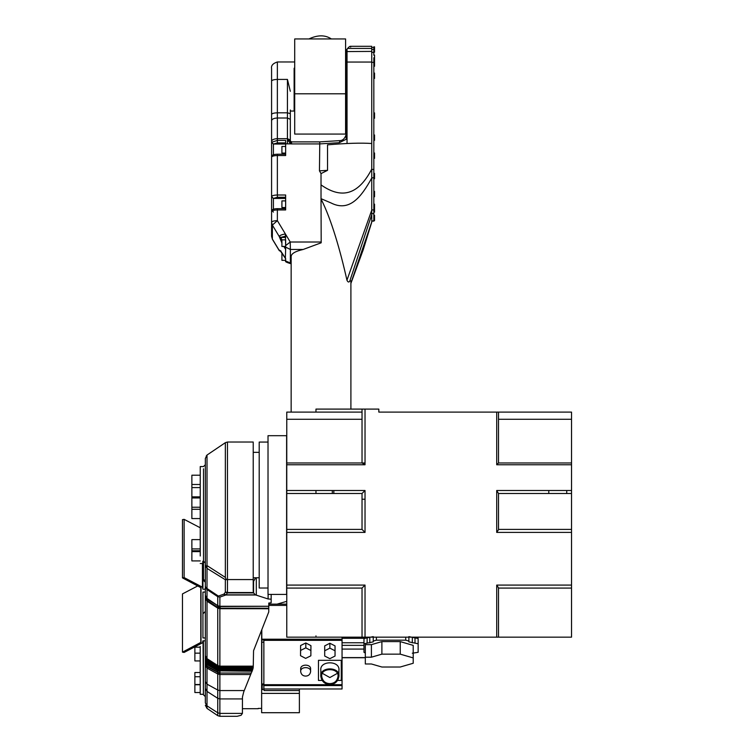 <?xml version="1.0" encoding="UTF-8"?>
<svg xmlns="http://www.w3.org/2000/svg" width="754" height="754" viewBox="0 0 754 754"><rect width="100%" height="100%" fill="white"/><g stroke="black" fill="none" stroke-linecap="round" stroke-linejoin="round"><path stroke-width="1.13" d="M566.744 490.505L566.744 493.502M548.789 490.505L548.789 493.502M268.019 588.026L259.206 588.026L259.206 442.07L268.019 442.07M259.206 515.048L259.206 452.334L253.221 452.334M286.614 515.048L286.614 594.416L268.019 594.416L268.019 435.689L286.614 435.689L286.614 577.903L286.765 447.584M571.532 532.409L496.716 532.409L498.507 529.666L498.507 493.502L571.532 493.502L571.532 637.158L362.033 637.158L362.033 588.073L286.765 588.073L286.765 637.158L362.033 637.158M365.03 637.158L365.03 585.085L362.033 588.073M286.765 419.281L286.765 412.099L362.033 412.099L362.033 419.281L286.765 419.281L286.765 493.502L362.033 493.502L362.033 529.412L365.03 532.409L365.03 490.505L362.033 493.502L362.033 529.412L286.765 529.412L286.765 588.073M498.507 637.158L498.507 587.828L496.716 585.085L496.716 637.158M571.532 462.975L498.507 462.975L498.507 419.281L571.532 419.281L571.532 493.502L498.507 493.502L496.716 490.505L496.716 532.409M378.828 412.099L378.828 409.102L378.828 412.099L571.532 412.099L571.532 419.281M332.307 490.505L332.307 493.502M315.964 637.158L315.964 635.886M315.964 493.502L315.964 490.505L315.964 493.502M362.033 412.099L362.033 409.102L378.828 409.102M362.033 409.102L315.964 409.102L315.964 412.099M498.507 419.281L498.507 412.099M362.033 493.502L286.765 493.502L286.765 529.412M362.033 419.281L362.033 462.975L286.765 462.975M365.03 462.975L362.033 462.975L365.03 464.766L365.03 409.102M498.507 462.975L496.716 464.766L496.716 412.099M365.03 499.223L362.033 499.223M571.532 529.412L498.507 529.412M571.532 588.073L498.507 588.073M203.052 694.293L200.206 694.293L200.206 646.404M200.244 468.818L200.244 482.532M200.244 501.297L200.244 509.289L191.874 509.289L191.874 475.209L200.244 475.209L200.244 484.492L191.874 484.492M191.874 509.289L191.874 518.573L200.244 518.573L200.244 546.725M200.244 556L200.244 466.566L203.505 466.566L205.333 464.737M191.874 496.858L200.244 496.858L200.244 484.492M203.429 640.825L203.429 694.754L203.052 640.825M205.333 458.489L205.333 564.275M205.333 661.682L207.011 664.246L205.333 660.721L207.011 663.313L205.333 659.807L207.011 662.417L205.333 658.939L207.011 661.644L205.333 658.157L207.011 660.4L205.333 657.431L207.011 660.297L207.011 659.439L217.746 666.187L217.746 665.546L207.011 658.638L205.333 655.631L205.333 663.652L207.011 666.659L205.333 663.652L205.333 661.682L207.011 664.585L217.746 670.843L252.1 671.23L251.271 673.03L220.102 673.03L219.876 673.539L207.011 666.659L207.011 684.151L205.333 681.588L205.333 688.393L207.011 691.399L217.746 698.308L217.746 690.042L207.011 684.151L207.011 708.402L217.746 715.65L217.746 712.784L207.011 705.876L205.333 702.869L205.333 564.614L206.247 566.895L207.011 565.585L225.352 577.413L225.352 442.909M205.333 702.869L205.333 688.393M205.333 655.631L205.333 640.825L202.939 640.825L202.44 642.87L184.127 652.436L182.468 652.144L201.026 642.304L201.026 587.724L182.468 577.884L184.127 577.592L202.44 587.159L202.939 589.204L205.333 589.204M202.788 561.315L203.505 561.278L203.505 580.439L202.788 580.439L202.788 579.326L203.505 579.326L205.333 581.07L205.333 582.192M205.333 467.084L205.333 563.012L203.505 561.278L203.505 468.818M251.271 673.03L243.74 691.852L242.449 697.016L242.411 713.397L241.082 715.301L237.133 716.3L219.876 716.3L219.876 713.397L217.746 712.784L217.746 698.308L219.876 698.93L219.876 690.57L217.746 690.042L217.746 672.219L220.102 673.03M253.221 442.589L253.221 590.976L253.57 592.87L255.352 594.84L268.104 598.978L271.167 599.194L271.167 594.416M253.221 581.956L255.653 577.762M253.57 581.108L253.58 592.898L227.482 592.898L225.333 592.21L223.985 594.095L218.406 596.084L218.49 596.81L217.746 596.678L217.746 605.613L220.328 606.555L219.876 608.704L207.011 600.863L205.333 597.488L207.011 600.363L207.011 589.553L217.746 596.678M253.221 579.562L227.472 579.562L227.472 442.589M225.333 592.21L225.352 579.732L227.472 579.562L227.463 592.898L225.795 595L223.665 594.227M255.352 594.84L226.162 594.84M255.729 595L225.795 595L219.876 597.093L218.49 596.81M271.167 599.194L271.167 602.785L268.782 603.04L268.782 606.282L219.97 606.282M268.782 606.282L220.328 606.555M268.782 606.555L268.782 608.224L220.291 608.224M268.782 608.224L268.763 611.928L253.551 650.73L253.24 666.988L220.074 666.988L219.876 666.159L217.746 665.546L217.746 607.394L219.876 607.969M268.782 608.742L219.876 608.704M252.1 671.23L253.193 667.667L219.932 667.667L217.746 667.007L219.876 667.724L219.876 671.032M253.193 667.667L253.24 666.988M220.074 666.988L217.746 666.545L219.876 666.725M253.09 668.317L219.989 668.317M252.92 668.986L220.045 668.986M252.703 669.684L220.074 669.684M252.43 670.429L220.045 670.429M220.017 671.23L219.876 672.7M206.247 456.047L207.011 455.105L207.011 565.585M206.247 566.895L207.011 568.384L225.352 579.732M207.011 524.954L207.011 588.516L206.332 588.704L205.333 586.188M219.876 606.395L217.746 605.782L207.011 598.629L205.333 595.66L207.011 598.987L217.746 605.669L207.011 598.469L205.333 595.311L207.011 598.412L217.746 605.669L219.876 606.32M206.332 588.704L207.011 589.553M219.876 606.829L217.746 606.141L217.746 607.394L207.011 600.363L207.011 659.439L205.333 656.668L207.011 659.759L217.746 666.545L207.011 660.4L217.746 667.62L219.876 668.195M226.143 579.336L225.352 577.413M226.087 594.84L223.985 594.095M219.876 668.449L217.746 667.827L207.011 660.956L217.746 667.827L207.011 661.974L217.746 668.572L219.876 668.798M219.876 669.194L217.746 668.902L207.011 662.417L217.746 669.326L219.876 669.439M219.876 669.948L217.746 669.675L207.011 663.313L217.746 670.052L219.876 670.212M219.876 671.446L217.746 670.843L217.746 672.219L207.011 666.084L207.011 664.246L217.746 670.504L219.876 670.664M202.788 579.326L202.788 561.278L202.788 563.53L200.244 563.53M205.333 592.088L202.939 592.088L202.939 637.941L205.333 637.941M182.468 577.884L182.468 519.647L184.127 519.355L200.244 527.772M182.468 652.144L182.468 593.907L197.812 585.896M202.939 592.088L202.939 637.941M202.939 640.825L202.939 642.304M201.026 587.724L201.026 642.304M184.127 519.355L184.127 577.592M202.939 580.439L202.939 587.724M200.244 560.91L191.874 560.91L191.874 539.628L200.244 539.628M194.881 680.278L194.881 672.502L200.206 672.502M200.206 660.938L194.881 660.938L194.881 647.168L200.206 647.168M200.206 684.509L194.881 684.509L194.881 676.734L200.206 676.734M200.206 692.53L194.881 692.53L194.881 684.745L200.206 684.745M261.638 712.709L261.638 630.099L261.638 689.816L264.013 688.977L264.013 690.541L299.385 690.541L299.385 712.709L261.638 712.709M261.638 706.055L261.638 708.402L258.217 708.402M277.067 604.143L286.765 601.334M337.707 680.438L341.27 680.438L341.27 660.316L318.461 660.316L318.461 680.438L322.033 680.438M320.827 676.451L320.827 670.372C319.357 660.306 340.384 660.306 338.914 670.372L338.914 676.451C340.384 666.385 319.357 666.385 320.827 676.451C321.76 681.569 324.776 684.236 329.866 684.425C334.964 684.236 337.971 681.569 338.914 676.451M342.052 640.334L342.052 688.977L263.862 688.977L263.862 640.334L342.052 640.334L342.052 639.204L263.862 639.204L263.862 640.334M310.94 645.66L305.813 642.964L300.601 645.528L300.526 655.688L305.653 658.383L310.855 655.81L310.94 645.66M341.27 660.316L318.461 660.316M300.705 671.748L300.705 669.279C299.904 663.774 311.393 663.774 310.591 669.279L310.591 671.748C311.393 666.253 299.904 666.253 300.705 671.748C301.223 674.547 302.872 675.999 305.653 676.102C308.433 675.999 310.073 674.547 310.591 671.748M335.04 645.886L329.866 643.256L324.701 645.886L324.701 656.046L329.866 658.676L335.04 656.046L335.04 645.886M299.385 688.977L299.385 690.541M299.385 701.192L299.385 693.388L261.638 693.388M263.862 684.001L261.808 684.001L261.808 684.877L263.862 684.877M261.808 684.001L261.808 642.191L263.862 642.191M261.808 642.191L261.808 639.901L264.013 639.901M261.808 639.901L261.808 639.204L263.862 639.204M412.315 653.209L418.15 652.304L418.15 643.784L408.875 641.871L408.875 641.089L405.727 640.174L376.397 640.174L373.249 641.089L373.249 641.871L363.975 643.784L363.975 652.304L365.322 653.049M381.892 641.607L371.411 644.651L365.322 644.651L365.322 663.982L371.411 663.982L381.892 667.017L400.233 667.017L413.211 663.256L413.211 645.377L400.233 641.607L381.892 641.607L381.892 654.152L371.411 657.196L371.411 644.651M364.125 638.261L364.125 637.158M417.999 638.261L417.999 637.158M373.249 636.63L363.975 638.544L363.975 643.784M418.15 643.784L418.15 638.544L408.875 636.63M373.249 637.158L373.249 641.089M408.875 637.158L408.875 641.089M413.211 657.922L400.233 654.152L400.233 641.607M400.233 654.152L381.892 654.152M371.411 657.196L365.322 657.196M261.808 639.204L261.808 629.656M342.052 637.158L342.052 639.204M335.04 650.777L329.866 648.148L329.866 643.256M329.866 648.148L324.701 650.777M310.94 650.551L305.813 647.856L305.813 642.964M305.813 647.856L300.601 650.419L300.601 645.528M300.601 650.419L300.526 655.688M329.866 683.624C334.446 683.444 337.161 681.06 337.999 676.451C339.319 667.394 320.412 667.394 321.732 676.451C322.58 681.06 325.294 683.444 329.866 683.624M322.495 673.416L329.866 677.554L337.236 673.416M373.833 57.756L373.833 220.573M373.833 82.497L373.833 78.435L374.531 78.435L374.531 73.053L373.833 73.053M374.531 55.165L373.833 55.042L373.833 52.365L373.833 55.221M373.833 47.681L373.833 52.365L371.741 52.365M283.758 246.304L285.653 249.395L285.653 247.133L290.365 249.47L290.243 242.015L285.653 245.568L285.653 247.133L285.653 239.857L281.911 239.857L281.911 246.492L285.653 246.492M285.653 245.568L285.389 233.966C281.685 234.598 279.64 235.446 279.244 236.511L272.364 225.088L277.359 220.649L277.359 209.951C273.881 210.064 271.949 210.62 271.581 211.629C271.299 209.744 273.221 208.754 277.359 208.66L277.359 209.951L285.653 209.951L285.653 195.003L277.359 195.003L277.359 155.522C273.881 155.626 271.949 156.182 271.581 157.19L271.581 155.814M271.581 211.629L271.581 222.326C271.949 221.318 273.881 220.762 277.359 220.649L285.389 233.966L285.653 237.444L280.827 237.444L281.911 239.942M285.653 260.196L285.653 258.443L285.653 260.988L291.157 263.325M283.824 255.757L285.653 258.773L285.653 260.988M285.653 197.275L277.359 197.275L273.41 198.415L285.653 198.481L285.653 200.894L281.911 200.894L281.911 207.529L285.653 207.529L285.653 208.66L277.359 208.66M273.41 198.415L271.581 196.671L271.581 157.19C271.299 155.315 273.221 154.325 277.359 154.221L277.359 155.522L285.653 155.522L285.653 140.423L277.359 140.423L277.359 138.679L287.434 138.679L287.434 118.001L290.318 119.339L290.318 140.941L287.434 139.707L287.434 138.679L287.434 143.854M285.653 142.902L277.359 142.902L273.41 144.042L285.653 144.042L285.653 146.455L281.911 146.455L281.911 153.09L285.653 153.09L285.653 154.221L277.359 154.221M371.741 47.078L371.741 222.204L363.258 249.64L350.902 283.4M345.586 95.485L346.171 95.485L346.171 139.292L346.171 62.092L347.038 62.045L347.038 143.505M346.171 82.761L346.171 69.227M346.171 62.092L346.171 50.198L347.622 48.435L371.741 48.435M294.126 68.228L294.126 111.045L290.318 111.045L290.318 143.75M273.41 155.447L273.41 144.052L271.581 142.308L271.581 141.347C271.949 139.735 273.881 138.849 277.359 138.679L277.359 112.817L287.434 112.817L290.318 113.656L290.318 119.339M290.318 113.656L290.318 109.999M291.157 412.099L291.157 256.398C291.412 253.551 295.408 251.242 303.165 249.47L321.185 242.797L321.025 198.67L331.072 202.977C349.338 212.242 361.138 197.359 371.741 178.038M350.902 409.102L350.902 280.874L349.809 281.025C348.885 282.562 347.933 282.288 346.953 280.215C340.374 250.78 331.232 219.018 321.185 199.339M327.538 170.338L321.025 173.599L319.46 170.847L327.538 170.338L327.528 144.834C346.651 143.213 361.383 142.77 371.741 143.505M319.771 142.006L319.46 170.847M371.741 210.159L346.953 280.215M347.038 49.123L347.038 62.045L371.741 62.045M350.667 47.078C350.619 45.73 349.602 46.182 347.622 48.435M321.025 173.599L321.025 198.67M285.653 261.167C284.955 261.572 286.529 262.373 290.365 263.58L290.365 249.47L303.165 249.47M285.653 143.854L290.724 143.854L287.434 139.707M290.318 91.3L287.434 79.415L277.359 79.415L277.359 61.969C272.929 63.411 271.006 65.607 271.581 68.548M273.41 144.042L271.581 142.289L271.581 157.247M271.581 141.347L271.581 68.539M280.827 251.355L279.319 250.714L272.411 239.282L271.581 236.294L271.581 210.243L273.41 212.072M277.359 197.275L277.359 195.003C273.881 195.107 271.949 195.663 271.581 196.671L271.581 211.685M271.581 142.289L277.359 140.423L277.359 142.902M346.171 139.292L339.319 142.685L339.931 140.734M346.171 134.429C344.908 138.519 342.768 140.583 339.752 140.621L319.687 141.884L291.525 141.884L290.318 140.941M339.319 142.685L319.46 143.929L291.525 143.929L290.724 143.854L291.289 141.978M281.016 251.035L280.29 250.846L285.361 258.302L285.653 248.509M285.653 260.337L281.911 260.337L281.911 253.702L282.514 253.702M374.531 206.888L374.531 212.166L373.833 212.166M374.531 204.259L374.531 206.775L373.833 206.775M374.531 215.38L374.531 220.649L373.833 220.649M374.531 191.488L374.531 196.756L373.833 196.756M374.531 153.1L374.531 158.368L373.833 158.368M374.531 112.987L374.531 118.255L373.833 118.255M374.531 55.042L374.531 66.286L373.833 66.286M374.531 61.008L373.833 60.895M374.531 46.965L374.531 52.233L373.833 52.233M374.531 135.089L374.531 140.367L373.833 140.367M374.531 173.486L374.531 178.755L373.833 178.755M345.586 38.944L294.71 38.944L294.71 134.071L345.586 134.071L345.586 38.944M294.71 93.798L345.586 93.798M308.933 38.944C317.698 34.825 325.172 34.825 331.364 38.944M333.824 490.505L333.824 493.502M365.03 585.085L286.765 585.085M365.03 532.409L286.765 532.409M365.03 490.505L286.765 490.505M365.03 464.766L286.765 464.766M571.532 464.766L496.716 464.766M571.532 490.505L496.716 490.505M571.532 585.085L496.716 585.085M256.294 595.189L256.294 577.762M268.104 598.978L268.104 594.416M244.268 690.57L219.876 690.57L219.876 673.539M242.449 698.93L219.876 698.93L219.876 713.397L242.411 713.397M253.457 592.54L227.472 592.54L225.352 591.918M219.876 597.093L219.876 606.254M205.333 598.214L207.011 601.211L217.746 608.12L219.876 608.742L219.876 666.159L253.24 666.159M250.658 674.519L219.876 674.519L217.746 673.982L207.011 668.091L205.333 665.528M207.011 588.516L218.406 596.084M200.781 587.451L200.781 642.578M202.44 563.53L202.44 587.159M342.052 684.698L263.862 684.698M262.194 684.877L262.194 689.816M369.809 642.87L369.809 637.158M367.123 642.87L367.123 637.158M415.002 642.87L415.002 637.158M412.315 642.87L412.315 637.158M376.397 637.158L376.397 640.174M405.727 637.158L405.727 640.174M363.975 649.081L342.052 649.081M365.322 657.592L342.052 657.592M364.125 637.507L342.052 637.507M364.097 638.289L342.052 638.289M363.975 642.766L342.052 642.766M363.975 645.339L342.052 645.339M286.765 605.415L268.782 605.415M342.052 685.565L263.862 685.565M346.171 51.574L371.741 51.404M371.741 214.645L349.809 281.025M371.741 221.949L350.902 283.108M371.741 169.113C359.696 192.308 343.692 200.866 321.025 184.89M285.653 234.39L290.243 242.015L321.185 242.015M271.581 120.668C271.949 119.066 273.881 118.171 277.359 118.001L287.434 118.001L287.434 79.415M271.581 114.485C271.949 113.486 273.881 112.921 277.359 112.817L277.359 79.415C273.881 79.519 271.949 80.075 271.581 81.083M271.581 222.326L272.364 225.088L272.364 239.056L279.244 250.422C279.536 249.536 281.035 251.271 283.758 255.634M281.911 243.042L279.244 236.511L280.827 237.378L285.389 236.238M291.525 143.929L291.525 142.006M287.434 138.679L290.318 140.008M373.833 62.356L371.741 62.356M373.833 169.433L371.741 169.433M373.833 177.812L371.741 177.812M373.833 209.932L371.741 209.932M373.833 213.599L371.741 213.599M373.833 220.903L371.741 220.903M373.833 49.396L371.741 49.396M271.581 196.728L273.41 198.481L273.41 209.292M279.244 236.567L280.827 237.378M280.827 251.289L279.244 250.422M259.206 577.762L253.221 577.762M205.333 458.507L207.011 455.048L225.352 442.673L227.472 442.023L253.221 442.023M207.011 708.402L205.333 705.254M217.746 715.65L219.876 716.3M203.505 580.439L205.333 582.267M203.429 613.351L205.333 611.447M203.429 694.754L205.333 696.649M200.244 548.912L191.874 548.912M200.244 551.626L191.874 551.626M200.244 550.74L191.874 550.74M200.244 487.584L191.874 487.584M200.244 507.235L191.874 507.235M200.244 497.951L191.874 497.951M200.206 653.153L194.881 653.153M342.052 657.724L365.322 657.724M268.782 604.143L286.765 604.143M258.217 708.703L242.449 708.703M350.224 46.305L371.741 46.305M290.365 263.58L291.157 263.58M294.126 61.969L277.359 61.969M272.411 239.282L271.581 236.294M294.126 77.53L294.71 77.53M345.586 77.53L346.171 77.53M294.126 95.485L294.71 95.485M371.741 221.111L373.833 221.111M371.741 47.398L373.833 47.398M373.833 204.145L374.531 204.145M374.531 215.258L373.833 215.258M374.531 191.375L373.833 191.375M373.833 152.977L374.531 152.977M373.833 112.874L374.531 112.874M374.531 46.852L373.833 46.852M373.833 60.433L374.531 60.433M373.833 134.975L374.531 134.975M374.531 173.363L373.833 173.363"/></g></svg>
